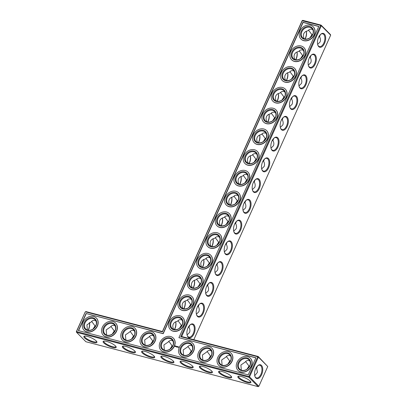 <?xml version="1.0" encoding="UTF-8"?>
<svg xmlns="http://www.w3.org/2000/svg" width="407" height="407" viewBox="0 0 407 407"><rect width="100%" height="100%" fill="white"/><g stroke="black" fill="none" stroke-linecap="round" stroke-linejoin="round"><path stroke-width="0.61" d="M162.413 331.522L302.091 20.726L320.635 25.387L180.739 336.681L257.717 356.746L248.84 376.5L249.537 376.857L258.414 357.102L257.717 356.746L258.18 356.481L258.414 357.102L267.755 366.514L258.877 386.274L258.191 386.65L248.85 377.238L76.567 332.331L76.328 331.71L85.205 311.955L85.892 311.579L162.413 331.522L162.413 331.903L302.315 20.609L302.772 20.35L302.091 20.726M174.4 329.538A7.153 3.821 104.6 0 0 175.676 321.82M183.725 308.781A7.153 3.821 104.6 0 0 185.002 301.068M193.05 288.029A7.153 3.821 104.6 0 0 194.327 280.311M202.376 267.277A7.153 3.821 104.6 0 0 203.658 259.559M211.706 246.525A7.153 3.821 104.6 0 0 212.983 238.807M221.032 225.773A7.153 3.821 104.6 0 0 222.308 218.055M230.357 205.016A7.153 3.821 104.6 0 0 231.639 197.303M239.682 184.264A7.153 3.821 104.6 0 0 240.964 176.552M249.013 163.512A7.153 3.821 104.6 0 0 250.29 155.795M258.338 142.76A7.153 3.821 104.6 0 0 259.615 135.043M267.664 122.008A7.153 3.821 104.6 0 0 268.946 114.291M276.989 101.257A7.153 3.821 104.6 0 0 278.271 93.539M286.319 80.5A7.153 3.821 104.6 0 0 287.596 72.787M295.645 59.748A7.153 3.821 104.6 0 0 296.922 52.03M304.97 38.996A7.153 3.821 104.6 0 0 306.252 31.278M174.542 329.563A6.588 3.521 104.6 0 0 175.712 321.805M183.867 308.806A6.588 3.521 104.6 0 0 185.037 301.048M193.198 288.054A6.588 3.521 104.6 0 0 194.368 280.296M202.523 267.302A6.588 3.521 104.6 0 0 203.693 259.544M211.849 246.55A6.588 3.521 104.6 0 0 213.019 238.792M221.174 225.799A6.588 3.521 104.6 0 0 222.349 218.04M230.504 205.047A6.588 3.521 104.6 0 0 231.675 197.283M239.83 184.29A6.588 3.521 104.6 0 0 241 176.531M249.155 163.538A6.588 3.521 104.6 0 0 250.325 155.779M258.481 142.786A6.588 3.521 104.6 0 0 259.656 135.027M267.811 122.034A6.588 3.521 104.6 0 0 268.981 114.275M277.136 101.282A6.588 3.521 104.6 0 0 278.307 93.524M286.462 80.525A6.588 3.521 104.6 0 0 287.632 72.767M295.792 59.773A6.588 3.521 104.6 0 0 296.962 52.015M305.118 39.021A6.588 3.521 104.6 0 0 306.288 31.263M85.892 311.579L85.429 311.838L162.413 331.903M85.205 311.955L76.552 331.593L248.84 376.5L248.85 377.238L249.537 376.857L258.877 386.274M86.065 313.487L163.049 333.552L302.95 22.258L318.808 26.394L178.907 337.688L255.891 357.753L248.204 374.852L78.383 330.586L86.065 313.487L163.207 333.709L303.108 22.421L318.762 26.501M302.772 20.35L321.098 25.127L330.433 34.539L330.672 35.16L193.803 339.703M179.446 328.261L181.344 325.218L177.996 320.685M182.194 320.167L181.232 319.78C179.757 319.434 178.5 319.943 177.462 321.301C175.397 321.652 173.982 322.614 173.234 324.186C172.573 325.742 172.721 327.457 173.672 329.334M188.772 307.509L190.674 304.467L187.322 299.934M191.519 299.415L190.557 299.028C189.082 298.682 187.825 299.186 186.788 300.549C184.722 300.895 183.313 301.862 182.56 303.434C181.898 304.991 182.046 306.705 182.997 308.582M198.097 286.757L200 283.71L196.647 279.177M200.849 278.663L199.888 278.276C198.407 277.93 197.151 278.434 196.113 279.797C194.047 280.143 192.638 281.105 191.885 282.682C191.229 284.234 191.371 285.953 192.323 287.83M207.428 266.005L209.325 262.958L205.978 258.425M210.175 257.911L209.213 257.524C207.733 257.178 206.476 257.682 205.443 259.04C203.373 259.391 201.964 260.353 201.211 261.93C200.554 263.482 200.697 265.201 201.648 267.078M216.753 245.248L218.651 242.206L215.303 237.673M219.5 237.159L218.539 236.772C217.063 236.421 215.807 236.93 214.769 238.288C212.703 238.639 211.289 239.601 210.541 241.178C209.88 242.73 210.027 244.444 210.979 246.327M226.078 224.496L227.981 221.454L224.628 216.921M228.826 216.402L227.864 216.015C226.389 215.669 225.132 216.178 224.094 217.536C222.029 217.887 220.619 218.849 219.866 220.421C219.205 221.978 219.353 223.692 220.304 225.57M235.404 203.744L237.306 200.702L233.954 196.169M238.156 195.65L237.195 195.263C235.714 194.917 234.457 195.426 233.42 196.785C231.354 197.136 229.945 198.097 229.192 199.669C228.536 201.226 228.678 202.94 229.629 204.818M244.734 182.992L246.632 179.945L243.284 175.412M247.481 174.898L246.52 174.511C245.039 174.165 243.783 174.669 242.75 176.033C240.679 176.379 239.27 177.34 238.517 178.917C237.861 180.469 238.003 182.188 238.955 184.066M254.06 162.24L255.962 159.193L252.61 154.66M256.807 154.146L255.845 153.76C254.37 153.414 253.113 153.917 252.075 155.281C250.01 155.627 248.596 156.588 247.848 158.165C247.186 159.717 247.334 161.437 248.285 163.314M263.385 141.488L265.288 138.441L261.935 133.908M266.132 133.394L265.171 133.008C263.695 132.657 262.439 133.165 261.401 134.524C259.335 134.875 257.926 135.836 257.173 137.413C256.512 138.965 256.659 140.68 257.611 142.562M272.71 120.731L274.613 117.689L271.26 113.156M275.463 112.642L274.501 112.251C273.021 111.905 271.764 112.413 270.726 113.772C268.661 114.123 267.251 115.084 266.499 116.661C265.842 118.213 265.985 119.928 266.936 121.81M282.041 99.98L283.938 96.937L280.591 92.404M284.788 91.885L283.827 91.499C282.346 91.153 281.089 91.661 280.057 93.02C277.986 93.371 276.577 94.332 275.824 95.904C275.168 97.461 275.315 99.176 276.261 101.053M291.366 79.228L293.269 76.18L289.916 71.652M294.113 71.133L293.152 70.747C291.677 70.401 290.42 70.904 289.382 72.268C287.317 72.614 285.907 73.581 285.154 75.153C284.493 76.709 284.641 78.424 285.592 80.301M300.692 58.476L302.594 55.428L299.242 50.895M303.439 50.382L302.477 49.995C301.002 49.649 299.745 50.153 298.707 51.516C296.642 51.862 295.233 52.824 294.48 54.401C293.818 55.952 293.966 57.672 294.917 59.549M310.017 37.724L311.92 34.676L308.567 30.143M312.769 29.63L311.808 29.243C310.327 28.892 309.071 29.401 308.033 30.759C305.967 31.11 304.558 32.072 303.805 33.649C303.149 35.2 303.291 36.92 304.243 38.797M89.357 322.522A7.133 3.811 -75.4 0 1 88.075 330.219M91.672 321.388L95.014 325.91L95.747 325.809M95.884 320.858C94.037 319.933 92.455 320.314 91.143 322.003L86.93 324.883L87.368 330.026M110.918 326.404L114.26 330.927L114.993 330.825M115.13 325.875C113.283 324.949 111.701 325.33 110.389 327.019L106.176 329.899L106.614 335.042M130.164 331.42L133.506 335.943L134.239 335.841M134.376 330.891C132.529 329.965 130.947 330.347 129.635 332.036L125.422 334.915L125.86 340.059M149.41 336.436L152.752 340.959L153.485 340.857M153.622 335.907C151.775 334.981 150.193 335.363 148.881 337.052L144.668 339.931L145.106 345.075M76.328 331.71L76.567 332.331L85.902 341.743L258.191 386.65M256.003 368.004A6.588 5.311 135.2 0 1 256.715 368.203M188.339 327.187A6.588 5.311 135.2 0 1 189.067 327.386M197.665 306.435A6.588 5.311 135.2 0 1 198.392 306.634M206.99 285.683A6.588 5.311 135.2 0 1 207.718 285.882M216.321 264.926A6.588 5.311 135.2 0 1 217.048 265.13M225.646 244.175A6.588 5.311 135.2 0 1 226.373 244.373M234.971 223.423A6.588 5.311 135.2 0 1 235.699 223.621M244.297 202.671A6.588 5.311 135.2 0 1 245.024 202.869M253.627 181.919A6.588 5.311 135.2 0 1 254.355 182.117M262.953 161.162A6.588 5.311 135.2 0 1 263.68 161.365M272.278 140.41A6.588 5.311 135.2 0 1 273.005 140.608M281.603 119.658A6.588 5.311 135.2 0 1 282.331 119.856M290.934 98.906A6.588 5.311 135.2 0 1 291.661 99.105M300.259 78.154A6.588 5.311 135.2 0 1 300.987 78.353M309.585 57.402A6.588 5.311 135.2 0 1 310.312 57.601M318.91 36.645A6.588 5.311 135.2 0 1 319.637 36.844M330.672 35.16L321.332 25.743L181.659 336.538L180.739 336.681M181.659 336.538L258.18 356.481L267.755 366.514M321.332 25.743L320.635 25.387L321.098 25.127L321.332 25.743M178.907 337.688L255.845 357.855M86.223 313.644L78.587 330.642M187.057 334.905L189.504 332.534C190.186 330.922 190.003 329.146 188.965 327.203L189.825 325.112M188.965 327.203L188.741 326.485M182.056 325.122L181.344 325.218M171.311 322.247A6.588 5.311 135.2 0 1 181.374 319.012A6.588 5.311 135.2 0 1 180.438 327.421A6.588 5.311 135.2 0 1 172.019 328.296A6.588 5.311 135.2 0 1 171.311 322.247M168.656 341.453C169.688 342.231 170.803 343.742 171.998 345.975L170.101 349.028M172.868 340.924L171.907 340.532C170.421 340.186 169.159 340.7 168.127 342.068L163.914 344.948L164.352 350.091M172.731 345.874L171.998 345.975M196.388 314.148L198.83 311.782C199.511 310.17 199.333 308.394 198.295 306.451L199.155 304.36M198.295 306.451L198.072 305.733M191.387 304.37L190.674 304.467M180.637 301.495A6.588 5.311 135.2 0 1 190.7 298.26A6.588 5.311 135.2 0 1 189.764 306.669A6.588 5.311 135.2 0 1 181.349 307.539A6.588 5.311 135.2 0 1 180.637 301.495M205.713 293.396L208.155 291.03C208.837 289.418 208.659 287.637 207.621 285.699L208.481 283.603M207.621 285.699L207.397 284.981M200.712 283.618L200 283.71M189.962 280.744A6.588 5.311 135.2 0 1 200.03 277.508A6.588 5.311 135.2 0 1 199.089 285.918A6.588 5.311 135.2 0 1 190.674 286.787A6.588 5.311 135.2 0 1 189.962 280.744M215.038 272.644L217.486 270.273C218.162 268.666 217.984 266.885 216.946 264.947L217.806 262.851M216.946 264.947L216.722 264.229M210.037 262.866L209.325 262.958M199.288 259.992A6.588 5.311 135.2 0 1 209.356 256.756A6.588 5.311 135.2 0 1 208.42 265.166A6.588 5.311 135.2 0 1 200 266.036A6.588 5.311 135.2 0 1 199.288 259.992M224.364 251.892L226.811 249.522C227.493 247.909 227.31 246.133 226.272 244.19L227.131 242.099M226.272 244.19L226.048 243.478M219.363 242.109L218.651 242.206M208.618 239.24A6.588 5.311 135.2 0 1 218.681 236.004A6.588 5.311 135.2 0 1 217.745 244.414A6.588 5.311 135.2 0 1 209.325 245.284A6.588 5.311 135.2 0 1 208.618 239.24M233.694 231.14L236.136 228.77C236.818 227.157 236.64 225.381 235.602 223.438L236.462 221.347M235.602 223.438L235.378 222.726M228.693 221.357L227.981 221.454M217.943 218.483A6.588 5.311 135.2 0 1 228.006 215.252A6.588 5.311 135.2 0 1 227.07 223.657A6.588 5.311 135.2 0 1 218.656 224.532A6.588 5.311 135.2 0 1 217.943 218.483M243.02 210.388L245.462 208.018C246.143 206.405 245.965 204.629 244.928 202.686L245.787 200.595M244.928 202.686L244.704 201.969M238.019 200.605L237.306 200.702M227.269 197.731A6.588 5.311 135.2 0 1 237.337 194.495A6.588 5.311 135.2 0 1 236.396 202.905A6.588 5.311 135.2 0 1 227.981 203.775A6.588 5.311 135.2 0 1 227.269 197.731M252.345 189.631L254.792 187.266C255.469 185.653 255.291 183.878 254.253 181.934L255.113 179.838M254.253 181.934L254.029 181.217M247.344 179.853L246.632 179.945M236.594 176.979A6.588 5.311 135.2 0 1 246.662 173.743A6.588 5.311 135.2 0 1 245.726 182.153A6.588 5.311 135.2 0 1 237.306 183.023A6.588 5.311 135.2 0 1 236.594 176.979M261.67 168.88L264.118 166.514C264.799 164.901 264.616 163.121 263.578 161.182L264.438 159.086M263.578 161.182L263.354 160.465M256.669 159.101L255.962 159.193M245.925 156.227A6.588 5.311 135.2 0 1 255.988 152.991A6.588 5.311 135.2 0 1 255.052 161.401A6.588 5.311 135.2 0 1 246.637 162.271A6.588 5.311 135.2 0 1 245.925 156.227M271.001 148.128L273.443 145.757C274.125 144.144 273.947 142.369 272.909 140.425L273.769 138.334M272.909 140.425L272.685 139.713M266 138.344L265.288 138.441M255.25 135.475A6.588 5.311 135.2 0 1 265.313 132.239A6.588 5.311 135.2 0 1 264.377 140.649A6.588 5.311 135.2 0 1 255.962 141.519A6.588 5.311 135.2 0 1 255.25 135.475M280.326 127.376L282.768 125.005C283.45 123.392 283.272 121.617 282.234 119.673L283.094 117.582M282.234 119.673L282.01 118.961M275.325 117.592L274.613 117.689M264.575 114.723A6.588 5.311 135.2 0 1 274.644 111.487A6.588 5.311 135.2 0 1 273.702 119.897A6.588 5.311 135.2 0 1 265.288 120.767A6.588 5.311 135.2 0 1 264.575 114.723M289.652 106.624L292.099 104.253C292.775 102.64 292.597 100.865 291.56 98.921L292.419 96.83M291.56 98.921L291.336 98.204M284.651 96.841L283.938 96.937M273.901 93.966A6.588 5.311 135.2 0 1 283.969 90.73A6.588 5.311 135.2 0 1 283.033 99.14A6.588 5.311 135.2 0 1 274.613 100.015A6.588 5.311 135.2 0 1 273.901 93.966M298.977 85.867L301.424 83.501C302.106 81.888 301.923 80.113 300.89 78.169L301.745 76.078M300.89 78.169L300.666 77.452M293.976 76.089L293.269 76.18M283.231 73.214A6.588 5.311 135.2 0 1 293.294 69.979A6.588 5.311 135.2 0 1 292.358 78.388A6.588 5.311 135.2 0 1 283.944 79.258A6.588 5.311 135.2 0 1 283.231 73.214M308.308 65.115L310.75 62.749C311.431 61.136 311.253 59.356 310.215 57.418L311.075 55.321M310.215 57.418L309.992 56.7M303.307 55.337L302.594 55.428M292.557 52.462A6.588 5.311 135.2 0 1 302.62 49.227A6.588 5.311 135.2 0 1 301.684 57.636A6.588 5.311 135.2 0 1 293.269 58.506A6.588 5.311 135.2 0 1 292.557 52.462M317.633 44.363L320.075 41.992C320.757 40.385 320.579 38.604 319.541 36.666L320.401 34.57M319.541 36.666L319.317 35.948M312.632 34.585L311.92 34.676M301.882 31.71A6.588 5.311 135.2 0 1 311.95 28.475A6.588 5.311 135.2 0 1 311.009 36.884A6.588 5.311 135.2 0 1 302.594 37.754A6.588 5.311 135.2 0 1 301.882 31.71M89.398 322.507A6.568 3.51 -75.4 0 1 88.222 330.245M95.014 325.91L93.117 328.963M85.002 322.939A6.588 5.311 135.2 0 1 95.065 319.704A6.588 5.311 135.2 0 1 94.129 328.113A6.588 5.311 135.2 0 1 85.709 328.983A6.588 5.311 135.2 0 1 85.002 322.939M114.26 330.927L112.363 333.979M104.248 327.956A6.588 5.311 135.2 0 1 114.311 324.72A6.588 5.311 135.2 0 1 113.375 333.13A6.588 5.311 135.2 0 1 104.955 333.999A6.588 5.311 135.2 0 1 104.248 327.956M133.506 335.943L131.609 338.995M123.489 332.972A6.588 5.311 135.2 0 1 133.557 329.736A6.588 5.311 135.2 0 1 132.621 338.146A6.588 5.311 135.2 0 1 124.201 339.016A6.588 5.311 135.2 0 1 123.489 332.972M152.752 340.959L150.855 344.012M142.735 337.988A6.588 5.311 135.2 0 1 152.803 334.752A6.588 5.311 135.2 0 1 151.867 343.162A6.588 5.311 135.2 0 1 143.447 344.032A6.588 5.311 135.2 0 1 142.735 337.988M84.544 337.902A7.153 1.821 24.2 0 1 84.3 336.157A7.153 1.821 24.2 0 1 91.143 337.764A7.153 1.821 24.2 0 1 96.886 341.814A7.153 1.821 24.2 0 1 92.409 342.15A7.153 1.821 24.2 0 1 84.544 337.902M103.79 342.918A7.153 1.821 24.2 0 1 103.546 341.173A7.153 1.821 24.2 0 1 110.389 342.78A7.153 1.821 24.2 0 1 116.132 346.83A7.153 1.821 24.2 0 1 111.655 347.166A7.153 1.821 24.2 0 1 103.79 342.918M123.036 347.934A7.153 1.821 24.2 0 1 122.792 346.189A7.153 1.821 24.2 0 1 129.635 347.797A7.153 1.821 24.2 0 1 135.378 351.846A7.153 1.821 24.2 0 1 130.901 352.182A7.153 1.821 24.2 0 1 123.036 347.934M142.282 352.95A7.153 1.821 24.2 0 1 142.038 351.205A7.153 1.821 24.2 0 1 148.881 352.813A7.153 1.821 24.2 0 1 154.624 356.863A7.153 1.821 24.2 0 1 150.147 357.198A7.153 1.821 24.2 0 1 142.282 352.95M170.36 362.495A7.153 1.821 -155.8 0 0 173.87 361.879A7.153 1.821 -155.8 0 0 168.127 357.829A7.153 1.821 -155.8 0 0 161.279 356.222A7.153 1.821 -155.8 0 0 162.948 359.122A7.153 1.821 -155.8 0 0 170.36 362.495M192.475 366.03A7.153 1.821 -155.8 0 0 186.325 362.398A7.153 1.821 -155.8 0 0 180.525 361.238A7.153 1.821 -155.8 0 0 185.877 366.168A7.153 1.821 -155.8 0 0 193.116 366.895A7.153 1.821 -155.8 0 0 192.475 366.03M211.721 371.047A7.153 1.821 -155.8 0 0 205.571 367.414A7.153 1.821 -155.8 0 0 199.771 366.254A7.153 1.821 -155.8 0 0 205.123 371.184A7.153 1.821 -155.8 0 0 212.357 371.912A7.153 1.821 -155.8 0 0 211.721 371.047M230.967 376.063A7.153 1.821 -155.8 0 0 224.817 372.43A7.153 1.821 -155.8 0 0 219.017 371.27A7.153 1.821 -155.8 0 0 224.369 376.2A7.153 1.821 -155.8 0 0 231.603 376.928A7.153 1.821 -155.8 0 0 230.967 376.063M250.213 381.079A7.153 1.821 -155.8 0 0 244.063 377.447A7.153 1.821 -155.8 0 0 238.263 376.287A7.153 1.821 -155.8 0 0 243.615 381.217A7.153 1.821 -155.8 0 0 250.849 381.944A7.153 1.821 -155.8 0 0 250.213 381.079M255.672 368.691A7.133 3.811 -75.4 0 1 257.707 365.73A7.133 3.811 -75.4 0 1 262.571 367.674A7.133 3.811 -75.4 0 1 260.114 377.106A7.133 3.811 -75.4 0 1 254.919 376.429A7.133 3.811 -75.4 0 1 255.672 368.691M249.786 200.046A7.153 3.821 104.6 0 0 246.011 200.381A7.153 3.821 104.6 0 0 243.213 211.106A7.153 3.821 104.6 0 0 249.349 210.49A7.153 3.821 104.6 0 0 249.786 200.046M240.461 220.798A7.153 3.821 104.6 0 0 236.686 221.133A7.153 3.821 104.6 0 0 233.888 231.858A7.153 3.821 104.6 0 0 240.018 231.242A7.153 3.821 104.6 0 0 240.461 220.798M231.13 241.549A7.153 3.821 104.6 0 0 227.355 241.885A7.153 3.821 104.6 0 0 224.562 252.61A7.153 3.821 104.6 0 0 230.693 251.994A7.153 3.821 104.6 0 0 231.13 241.549M221.805 262.301A7.153 3.821 104.6 0 0 218.03 262.637A7.153 3.821 104.6 0 0 215.237 273.367A7.153 3.821 104.6 0 0 221.367 272.751A7.153 3.821 104.6 0 0 221.805 262.301M212.479 283.053A7.153 3.821 104.6 0 0 208.705 283.389A7.153 3.821 104.6 0 0 205.906 294.119A7.153 3.821 104.6 0 0 212.042 293.503A7.153 3.821 104.6 0 0 212.479 283.053M203.154 303.805A7.153 3.821 104.6 0 0 199.379 304.146A7.153 3.821 104.6 0 0 196.581 314.87A7.153 3.821 104.6 0 0 202.711 314.255A7.153 3.821 104.6 0 0 203.154 303.805M193.824 324.562A7.153 3.821 104.6 0 0 190.049 324.898A7.153 3.821 104.6 0 0 187.256 335.622A7.153 3.821 104.6 0 0 193.386 335.007A7.153 3.821 104.6 0 0 193.824 324.562M324.399 34.02A7.153 3.821 104.6 0 0 320.624 34.356A7.153 3.821 104.6 0 0 317.826 45.085A7.153 3.821 104.6 0 0 323.962 44.47A7.153 3.821 104.6 0 0 324.399 34.02M315.074 54.772A7.153 3.821 104.6 0 0 311.299 55.108A7.153 3.821 104.6 0 0 308.501 65.837A7.153 3.821 104.6 0 0 314.636 65.222A7.153 3.821 104.6 0 0 315.074 54.772M305.749 75.524A7.153 3.821 104.6 0 0 301.969 75.865A7.153 3.821 104.6 0 0 299.176 86.589A7.153 3.821 104.6 0 0 305.306 85.974A7.153 3.821 104.6 0 0 305.749 75.524M296.418 96.281A7.153 3.821 104.6 0 0 292.643 96.617A7.153 3.821 104.6 0 0 289.85 107.341A7.153 3.821 104.6 0 0 295.981 106.726A7.153 3.821 104.6 0 0 296.418 96.281M287.093 117.033A7.153 3.821 104.6 0 0 283.318 117.369A7.153 3.821 104.6 0 0 280.52 128.093A7.153 3.821 104.6 0 0 286.655 127.477A7.153 3.821 104.6 0 0 287.093 117.033M277.767 137.785A7.153 3.821 104.6 0 0 273.992 138.121A7.153 3.821 104.6 0 0 271.194 148.845A7.153 3.821 104.6 0 0 277.33 148.229A7.153 3.821 104.6 0 0 277.767 137.785M268.442 158.537A7.153 3.821 104.6 0 0 264.662 158.872A7.153 3.821 104.6 0 0 261.869 169.602A7.153 3.821 104.6 0 0 267.999 168.986A7.153 3.821 104.6 0 0 268.442 158.537M259.111 179.289A7.153 3.821 104.6 0 0 255.337 179.624A7.153 3.821 104.6 0 0 252.543 190.354A7.153 3.821 104.6 0 0 258.674 189.738A7.153 3.821 104.6 0 0 259.111 179.289M245.635 361.518L248.982 366.035L247.08 369.093M248.982 366.035L249.715 365.939M256.405 367.318L257.478 372.288L254.726 375.702M226.389 356.501L229.736 361.024L227.834 364.077M229.736 361.024L230.469 360.923M207.148 351.485L210.49 356.008L208.588 359.06M210.49 356.008L211.223 355.906M187.902 346.469L191.244 350.992L189.347 354.044M191.244 350.992L191.977 350.89M250.341 358.216A8.659 6.98 135.2 0 1 250.422 358.292A8.659 6.98 135.2 0 1 250.427 367.877A8.659 6.98 135.2 0 1 240.842 372.029A8.659 6.98 135.2 0 1 238.131 370.492A8.659 6.98 135.2 0 1 238.049 370.411M231.1 353.2A8.659 6.98 135.2 0 1 231.176 353.276A8.659 6.98 135.2 0 1 231.181 362.861A8.659 6.98 135.2 0 1 221.596 367.012A8.659 6.98 135.2 0 1 218.885 365.476A8.659 6.98 135.2 0 1 218.803 365.394M211.854 348.183A8.659 6.98 135.2 0 1 211.93 348.26A8.659 6.98 135.2 0 1 211.935 357.845A8.659 6.98 135.2 0 1 202.35 361.996A8.659 6.98 135.2 0 1 199.639 360.46A8.659 6.98 135.2 0 1 199.557 360.378M192.608 343.167A8.659 6.98 135.2 0 1 192.684 343.243A8.659 6.98 135.2 0 1 192.689 352.828A8.659 6.98 135.2 0 1 183.104 356.98A8.659 6.98 135.2 0 1 180.393 355.443A8.659 6.98 135.2 0 1 180.311 355.362M178.78 347.11L178.663 347.364L178.78 347.11M178.378 346.779L177.94 347.176L178.378 346.779M177.996 346.683L177.793 347.135L177.996 346.683M177.111 347.115L176.847 347.283L177.111 347.115M177.874 346.652L177.437 347.044L177.874 346.652M177.208 346.789L177.131 346.484L176.959 346.922L177.421 346.662L177.294 347.008L177.498 346.55L177.238 346.82M176.389 346.316L176.343 346.759L176.704 346.372L176.389 346.316M176.007 346.235L175.936 346.652L176.302 346.301L176.043 346.271M175.407 345.828L175.061 346.601L175.661 346.489L175.554 345.838L174.99 346.337M173.362 338.151A8.659 6.98 135.2 0 1 173.438 338.227A8.659 6.98 135.2 0 1 173.443 347.812A8.659 6.98 135.2 0 1 163.858 351.963A8.659 6.98 135.2 0 1 161.147 350.427A8.659 6.98 135.2 0 1 161.07 350.346M182.687 317.399A8.659 6.98 135.2 0 1 182.768 317.475A8.659 6.98 135.2 0 1 182.768 327.06A8.659 6.98 135.2 0 1 173.189 331.212A8.659 6.98 135.2 0 1 170.472 329.675A8.659 6.98 135.2 0 1 170.396 329.594M192.012 296.647A8.659 6.98 135.2 0 1 192.094 296.723A8.659 6.98 135.2 0 1 192.094 306.308A8.659 6.98 135.2 0 1 182.514 310.46A8.659 6.98 135.2 0 1 179.797 308.918A8.659 6.98 135.2 0 1 179.721 308.842M201.343 275.89A8.659 6.98 135.2 0 1 201.419 275.971A8.659 6.98 135.2 0 1 201.424 285.556A8.659 6.98 135.2 0 1 191.839 289.708A8.659 6.98 135.2 0 1 189.128 288.166A8.659 6.98 135.2 0 1 189.046 288.09M210.668 255.138A8.659 6.98 135.2 0 1 210.745 255.22A8.659 6.98 135.2 0 1 210.75 264.804A8.659 6.98 135.2 0 1 201.165 268.956A8.659 6.98 135.2 0 1 198.453 267.414A8.659 6.98 135.2 0 1 198.377 267.333M219.994 234.386A8.659 6.98 135.2 0 1 220.075 234.468A8.659 6.98 135.2 0 1 220.075 244.047A8.659 6.98 135.2 0 1 210.495 248.199A8.659 6.98 135.2 0 1 207.779 246.662A8.659 6.98 135.2 0 1 207.702 246.581M229.319 213.634A8.659 6.98 135.2 0 1 229.4 213.711A8.659 6.98 135.2 0 1 229.406 223.295A8.659 6.98 135.2 0 1 219.821 227.447A8.659 6.98 135.2 0 1 217.104 225.91A8.659 6.98 135.2 0 1 217.028 225.829M238.65 192.882A8.659 6.98 135.2 0 1 238.726 192.959A8.659 6.98 135.2 0 1 238.731 202.544A8.659 6.98 135.2 0 1 229.146 206.695A8.659 6.98 135.2 0 1 226.434 205.159A8.659 6.98 135.2 0 1 226.353 205.077M247.975 172.13A8.659 6.98 135.2 0 1 248.051 172.207A8.659 6.98 135.2 0 1 248.056 181.792A8.659 6.98 135.2 0 1 238.477 185.943A8.659 6.98 135.2 0 1 235.76 184.402A8.659 6.98 135.2 0 1 235.684 184.325M257.3 151.373A8.659 6.98 135.2 0 1 257.382 151.455A8.659 6.98 135.2 0 1 257.382 161.04A8.659 6.98 135.2 0 1 247.802 165.191A8.659 6.98 135.2 0 1 245.085 163.65A8.659 6.98 135.2 0 1 245.009 163.568M266.626 130.622A8.659 6.98 135.2 0 1 266.707 130.703A8.659 6.98 135.2 0 1 266.712 140.283A8.659 6.98 135.2 0 1 257.127 144.434A8.659 6.98 135.2 0 1 254.411 142.898A8.659 6.98 135.2 0 1 254.334 142.816M275.956 109.87A8.659 6.98 135.2 0 1 276.032 109.946A8.659 6.98 135.2 0 1 276.038 119.531A8.659 6.98 135.2 0 1 266.453 123.682A8.659 6.98 135.2 0 1 263.741 122.146A8.659 6.98 135.2 0 1 263.66 122.064M285.282 89.118A8.659 6.98 135.2 0 1 285.358 89.194A8.659 6.98 135.2 0 1 285.363 98.779A8.659 6.98 135.2 0 1 275.783 102.93A8.659 6.98 135.2 0 1 273.066 101.394A8.659 6.98 135.2 0 1 272.99 101.312M294.607 68.366A8.659 6.98 135.2 0 1 294.688 68.442A8.659 6.98 135.2 0 1 294.688 78.027A8.659 6.98 135.2 0 1 285.109 82.178A8.659 6.98 135.2 0 1 282.392 80.637A8.659 6.98 135.2 0 1 282.316 80.561M303.932 47.609A8.659 6.98 135.2 0 1 304.014 47.69A8.659 6.98 135.2 0 1 304.019 57.275A8.659 6.98 135.2 0 1 294.434 61.426A8.659 6.98 135.2 0 1 291.717 59.885A8.659 6.98 135.2 0 1 291.641 59.809M313.263 26.857A8.659 6.98 135.2 0 1 313.339 26.938A8.659 6.98 135.2 0 1 313.344 36.523A8.659 6.98 135.2 0 1 303.759 40.675A8.659 6.98 135.2 0 1 301.048 39.133A8.659 6.98 135.2 0 1 300.966 39.052M154.116 333.135A8.659 6.98 135.2 0 1 154.192 333.211A8.659 6.98 135.2 0 1 154.197 342.796A8.659 6.98 135.2 0 1 144.617 346.947A8.659 6.98 135.2 0 1 141.901 345.411A8.659 6.98 135.2 0 1 141.824 345.329M134.87 328.118A8.659 6.98 135.2 0 1 134.946 328.195A8.659 6.98 135.2 0 1 134.951 337.779A8.659 6.98 135.2 0 1 125.371 341.931A8.659 6.98 135.2 0 1 122.655 340.394A8.659 6.98 135.2 0 1 122.578 340.313M115.624 323.102A8.659 6.98 135.2 0 1 115.705 323.178A8.659 6.98 135.2 0 1 115.705 332.763A8.659 6.98 135.2 0 1 106.125 336.915A8.659 6.98 135.2 0 1 103.409 335.378A8.659 6.98 135.2 0 1 103.332 335.297M96.378 318.086A8.659 6.98 135.2 0 1 96.459 318.162A8.659 6.98 135.2 0 1 96.459 327.747A8.659 6.98 135.2 0 1 86.879 331.898A8.659 6.98 135.2 0 1 84.163 330.362A8.659 6.98 135.2 0 1 84.086 330.281M187.174 335.363A6.588 3.521 104.6 0 0 188.868 337.123A6.588 3.521 104.6 0 0 193.64 332.6A6.588 3.521 104.6 0 0 193.142 324.939A6.588 3.521 104.6 0 0 192.19 324.374A6.588 3.521 104.6 0 0 189.855 325.081M196.5 314.611A6.588 3.521 104.6 0 0 198.194 316.371A6.588 3.521 104.6 0 0 202.971 311.848A6.588 3.521 104.6 0 0 202.467 304.187A6.588 3.521 104.6 0 0 201.516 303.622A6.588 3.521 104.6 0 0 199.181 304.329M170.609 321.891A7.153 5.764 135.2 0 1 181.843 318.717A7.153 5.764 135.2 0 1 176.933 329.645A7.153 5.764 135.2 0 1 170.609 321.891M161.981 343.004A6.588 5.311 135.2 0 1 172.049 339.769A6.588 5.311 135.2 0 1 171.113 348.178A6.588 5.311 135.2 0 1 162.693 349.048A6.588 5.311 135.2 0 1 161.981 343.004M183.593 355.108L183.16 349.964L187.368 347.085C188.685 345.395 190.267 345.014 192.114 345.94M205.825 293.859A6.588 3.521 104.6 0 0 207.519 295.619A6.588 3.521 104.6 0 0 212.296 291.091A6.588 3.521 104.6 0 0 211.793 283.435A6.588 3.521 104.6 0 0 210.841 282.87A6.588 3.521 104.6 0 0 208.506 283.577M179.94 301.139A7.153 5.764 135.2 0 1 191.168 297.965A7.153 5.764 135.2 0 1 186.258 308.888A7.153 5.764 135.2 0 1 179.94 301.139M215.155 273.107A6.588 3.521 104.6 0 0 216.85 274.867A6.588 3.521 104.6 0 0 221.622 270.34A6.588 3.521 104.6 0 0 221.118 262.678A6.588 3.521 104.6 0 0 220.172 262.113A6.588 3.521 104.6 0 0 217.831 262.825M189.265 280.387A7.153 5.764 135.2 0 1 200.498 277.208A7.153 5.764 135.2 0 1 195.584 288.136A7.153 5.764 135.2 0 1 189.265 280.387M224.481 252.355A6.588 3.521 104.6 0 0 226.175 254.11A6.588 3.521 104.6 0 0 230.947 249.588A6.588 3.521 104.6 0 0 230.448 241.926A6.588 3.521 104.6 0 0 229.497 241.361A6.588 3.521 104.6 0 0 227.162 242.073M198.591 259.635A7.153 5.764 135.2 0 1 209.824 256.456A7.153 5.764 135.2 0 1 204.914 267.384A7.153 5.764 135.2 0 1 198.591 259.635M233.806 231.598A6.588 3.521 104.6 0 0 235.5 233.359A6.588 3.521 104.6 0 0 240.278 228.836A6.588 3.521 104.6 0 0 239.774 221.174A6.588 3.521 104.6 0 0 238.823 220.609A6.588 3.521 104.6 0 0 236.487 221.316M207.921 238.878A7.153 5.764 135.2 0 1 219.149 235.704A7.153 5.764 135.2 0 1 214.24 246.632A7.153 5.764 135.2 0 1 207.921 238.878M243.132 210.846A6.588 3.521 104.6 0 0 244.826 212.607A6.588 3.521 104.6 0 0 249.603 208.084A6.588 3.521 104.6 0 0 249.099 200.422A6.588 3.521 104.6 0 0 248.153 199.857A6.588 3.521 104.6 0 0 245.813 200.565M217.246 218.127A7.153 5.764 135.2 0 1 228.475 214.952A7.153 5.764 135.2 0 1 223.565 225.88A7.153 5.764 135.2 0 1 217.246 218.127M252.462 190.094A6.588 3.521 104.6 0 0 254.156 191.855A6.588 3.521 104.6 0 0 258.928 187.327A6.588 3.521 104.6 0 0 258.425 179.67A6.588 3.521 104.6 0 0 257.478 179.105A6.588 3.521 104.6 0 0 255.138 179.813M226.572 197.375A7.153 5.764 135.2 0 1 237.805 194.2A7.153 5.764 135.2 0 1 232.89 205.128A7.153 5.764 135.2 0 1 226.572 197.375M261.787 169.343A6.588 3.521 104.6 0 0 263.482 171.103A6.588 3.521 104.6 0 0 268.254 166.575A6.588 3.521 104.6 0 0 267.755 158.913A6.588 3.521 104.6 0 0 266.804 158.348A6.588 3.521 104.6 0 0 264.469 159.061M235.897 176.623A7.153 5.764 135.2 0 1 247.13 173.443A7.153 5.764 135.2 0 1 242.221 184.371A7.153 5.764 135.2 0 1 235.897 176.623M271.113 148.591A6.588 3.521 104.6 0 0 272.807 150.351A6.588 3.521 104.6 0 0 277.584 145.823A6.588 3.521 104.6 0 0 277.081 138.161A6.588 3.521 104.6 0 0 276.129 137.597A6.588 3.521 104.6 0 0 273.794 138.309M245.228 155.871A7.153 5.764 135.2 0 1 256.456 152.691A7.153 5.764 135.2 0 1 251.546 163.619A7.153 5.764 135.2 0 1 245.228 155.871M280.443 127.834A6.588 3.521 104.6 0 0 282.132 129.594A6.588 3.521 104.6 0 0 286.91 125.071A6.588 3.521 104.6 0 0 286.406 117.409A6.588 3.521 104.6 0 0 285.46 116.845A6.588 3.521 104.6 0 0 283.119 117.557M254.553 135.114A7.153 5.764 135.2 0 1 265.781 131.939A7.153 5.764 135.2 0 1 260.872 142.867A7.153 5.764 135.2 0 1 254.553 135.114M289.769 107.082A6.588 3.521 104.6 0 0 291.463 108.842A6.588 3.521 104.6 0 0 296.235 104.319A6.588 3.521 104.6 0 0 295.731 96.657A6.588 3.521 104.6 0 0 294.785 96.093A6.588 3.521 104.6 0 0 292.45 96.8M263.878 114.362A7.153 5.764 135.2 0 1 275.112 111.187A7.153 5.764 135.2 0 1 270.197 122.115A7.153 5.764 135.2 0 1 263.878 114.362M299.094 86.33A6.588 3.521 104.6 0 0 300.788 88.09A6.588 3.521 104.6 0 0 305.56 83.562A6.588 3.521 104.6 0 0 305.062 75.906A6.588 3.521 104.6 0 0 304.11 75.341A6.588 3.521 104.6 0 0 301.775 76.048M273.204 93.61A7.153 5.764 135.2 0 1 284.437 90.435A7.153 5.764 135.2 0 1 279.528 101.363A7.153 5.764 135.2 0 1 273.204 93.61M308.42 65.578A6.588 3.521 104.6 0 0 310.114 67.338A6.588 3.521 104.6 0 0 314.891 62.81A6.588 3.521 104.6 0 0 314.387 55.149A6.588 3.521 104.6 0 0 313.436 54.589A6.588 3.521 104.6 0 0 311.101 55.296M282.534 72.858A7.153 5.764 135.2 0 1 293.762 69.683A7.153 5.764 135.2 0 1 288.853 80.606A7.153 5.764 135.2 0 1 282.534 72.858M317.75 44.826A6.588 3.521 104.6 0 0 319.439 46.586A6.588 3.521 104.6 0 0 324.216 42.058A6.588 3.521 104.6 0 0 323.713 34.397A6.588 3.521 104.6 0 0 322.766 33.832A6.588 3.521 104.6 0 0 320.426 34.544M291.86 52.106A7.153 5.764 135.2 0 1 303.088 48.926A7.153 5.764 135.2 0 1 298.178 59.854A7.153 5.764 135.2 0 1 291.86 52.106M301.185 31.354A7.153 5.764 135.2 0 1 312.418 28.175A7.153 5.764 135.2 0 1 307.504 39.103A7.153 5.764 135.2 0 1 301.185 31.354M96.668 341.437A6.588 1.679 24.2 0 1 96.627 341.626A6.588 1.679 24.2 0 1 91.692 341.173A6.588 1.679 24.2 0 1 85.231 337.525A6.588 1.679 24.2 0 1 84.61 336.228A6.588 1.679 24.2 0 1 84.727 336.07M84.305 322.578A7.153 5.764 135.2 0 1 95.533 319.403A7.153 5.764 135.2 0 1 90.624 330.331A7.153 5.764 135.2 0 1 84.305 322.578M115.914 346.454A6.588 1.679 24.2 0 1 115.873 346.642A6.588 1.679 24.2 0 1 110.938 346.189A6.588 1.679 24.2 0 1 104.477 342.541A6.588 1.679 24.2 0 1 103.856 341.244A6.588 1.679 24.2 0 1 103.968 341.086M103.546 327.594A7.153 5.764 135.2 0 1 114.779 324.42A7.153 5.764 135.2 0 1 109.87 335.348A7.153 5.764 135.2 0 1 103.546 327.594M135.16 351.47A6.588 1.679 24.2 0 1 135.119 351.658A6.588 1.679 24.2 0 1 130.184 351.205A6.588 1.679 24.2 0 1 123.723 347.558A6.588 1.679 24.2 0 1 123.102 346.26A6.588 1.679 24.2 0 1 123.214 346.103M122.792 332.611A7.153 5.764 135.2 0 1 134.025 329.436A7.153 5.764 135.2 0 1 129.116 340.364A7.153 5.764 135.2 0 1 122.792 332.611M154.406 356.486A6.588 1.679 24.2 0 1 154.365 356.674A6.588 1.679 24.2 0 1 149.43 356.222A6.588 1.679 24.2 0 1 142.969 352.574A6.588 1.679 24.2 0 1 142.348 351.277A6.588 1.679 24.2 0 1 142.46 351.119M142.038 337.627A7.153 5.764 135.2 0 1 153.271 334.452A7.153 5.764 135.2 0 1 148.362 345.38A7.153 5.764 135.2 0 1 142.038 337.627M161.706 356.135A6.588 1.679 -155.8 0 0 161.594 356.293A6.588 1.679 -155.8 0 0 164.153 359.066A6.588 1.679 -155.8 0 0 170.35 361.762A6.588 1.679 -155.8 0 0 173.611 361.691A6.588 1.679 -155.8 0 0 173.652 361.502M180.952 361.151A6.588 1.679 -155.8 0 0 180.84 361.309A6.588 1.679 -155.8 0 0 186.157 365.542A6.588 1.679 -155.8 0 0 192.857 366.707A6.588 1.679 -155.8 0 0 192.898 366.519M200.198 366.168A6.588 1.679 -155.8 0 0 200.081 366.325A6.588 1.679 -155.8 0 0 205.403 370.558A6.588 1.679 -155.8 0 0 212.103 371.723A6.588 1.679 -155.8 0 0 212.144 371.535M219.444 371.184A6.588 1.679 -155.8 0 0 219.327 371.342A6.588 1.679 -155.8 0 0 224.649 375.575A6.588 1.679 -155.8 0 0 231.349 376.74A6.588 1.679 -155.8 0 0 231.385 376.551M238.69 376.2A6.588 1.679 -155.8 0 0 238.573 376.358A6.588 1.679 -155.8 0 0 243.895 380.591A6.588 1.679 -155.8 0 0 250.595 381.756A6.588 1.679 -155.8 0 0 250.631 381.568M257.514 365.918A6.568 3.51 -75.4 0 1 259.839 365.211A6.568 3.51 -75.4 0 1 261.579 372.451A6.568 3.51 -75.4 0 1 256.527 377.925A6.568 3.51 -75.4 0 1 254.838 376.17M241.331 370.156L240.893 365.013L245.106 362.133C246.423 360.444 248.005 360.063 249.847 360.989M257.473 365.954L256.624 368.03M222.085 365.14L221.652 359.997L225.86 357.117C227.177 355.428 228.759 355.046 230.606 355.972M202.839 360.124L202.406 354.98L206.614 352.101C207.931 350.412 209.513 350.03 211.36 350.956M240.685 371.871A8.659 6.98 -44.8 0 0 250.269 367.719A8.659 6.98 -44.8 0 0 250.264 358.135A8.659 6.98 -44.8 0 0 239.204 359.279A8.659 6.98 -44.8 0 0 237.973 370.334A8.659 6.98 -44.8 0 0 240.685 371.871M221.439 366.855A8.659 6.98 -44.8 0 0 231.023 362.703A8.659 6.98 -44.8 0 0 231.018 353.118A8.659 6.98 -44.8 0 0 219.958 354.263A8.659 6.98 -44.8 0 0 218.727 365.318A8.659 6.98 -44.8 0 0 221.439 366.855M202.193 361.838A8.659 6.98 -44.8 0 0 211.777 357.687A8.659 6.98 -44.8 0 0 211.772 348.102A8.659 6.98 -44.8 0 0 200.712 349.247A8.659 6.98 -44.8 0 0 199.481 360.302A8.659 6.98 -44.8 0 0 202.193 361.838M182.952 356.822A8.659 6.98 -44.8 0 0 192.531 352.671A8.659 6.98 -44.8 0 0 192.526 343.086A8.659 6.98 -44.8 0 0 181.466 344.23A8.659 6.98 -44.8 0 0 180.235 355.286A8.659 6.98 -44.8 0 0 182.952 356.822M178.515 347.069L178.607 347.324M178.388 346.815L178.108 346.739M177.89 346.683L177.61 346.606M177.182 346.515L177.193 346.856M176.862 346.866L176.582 346.795M175.01 346.357L175.102 346.627M163.706 351.806A8.659 6.98 -44.8 0 0 173.285 347.654A8.659 6.98 -44.8 0 0 173.28 338.069A8.659 6.98 -44.8 0 0 162.22 339.214A8.659 6.98 -44.8 0 0 160.989 350.269A8.659 6.98 -44.8 0 0 163.706 351.806M173.031 331.054A8.659 6.98 -44.8 0 0 182.611 326.902A8.659 6.98 -44.8 0 0 182.611 317.318A8.659 6.98 -44.8 0 0 171.545 318.462A8.659 6.98 -44.8 0 0 170.314 329.517A8.659 6.98 -44.8 0 0 173.031 331.054M182.356 310.302A8.659 6.98 -44.8 0 0 191.941 306.15A8.659 6.98 -44.8 0 0 191.936 296.566A8.659 6.98 -44.8 0 0 180.876 297.71A8.659 6.98 -44.8 0 0 179.645 308.76A8.659 6.98 -44.8 0 0 182.356 310.302M191.682 289.55A8.659 6.98 -44.8 0 0 201.267 285.399A8.659 6.98 -44.8 0 0 201.262 275.814A8.659 6.98 -44.8 0 0 190.201 276.958A8.659 6.98 -44.8 0 0 188.97 288.008A8.659 6.98 -44.8 0 0 191.682 289.55M201.012 268.793A8.659 6.98 -44.8 0 0 210.592 264.642A8.659 6.98 -44.8 0 0 210.587 255.062A8.659 6.98 -44.8 0 0 199.527 256.207A8.659 6.98 -44.8 0 0 198.295 267.257A8.659 6.98 -44.8 0 0 201.012 268.793M210.338 248.041A8.659 6.98 -44.8 0 0 219.917 243.89A8.659 6.98 -44.8 0 0 219.917 234.305A8.659 6.98 -44.8 0 0 208.852 235.45A8.659 6.98 -44.8 0 0 207.621 246.505A8.659 6.98 -44.8 0 0 210.338 248.041M219.663 227.289A8.659 6.98 -44.8 0 0 229.248 223.138A8.659 6.98 -44.8 0 0 229.243 213.553A8.659 6.98 -44.8 0 0 218.183 214.698A8.659 6.98 -44.8 0 0 216.951 225.753A8.659 6.98 -44.8 0 0 219.663 227.289M228.988 206.537A8.659 6.98 -44.8 0 0 238.573 202.386A8.659 6.98 -44.8 0 0 238.568 192.801A8.659 6.98 -44.8 0 0 227.508 193.946A8.659 6.98 -44.8 0 0 226.277 204.996A8.659 6.98 -44.8 0 0 228.988 206.537M238.319 185.785A8.659 6.98 -44.8 0 0 247.899 181.634A8.659 6.98 -44.8 0 0 247.899 172.049A8.659 6.98 -44.8 0 0 236.833 173.194A8.659 6.98 -44.8 0 0 235.602 184.244A8.659 6.98 -44.8 0 0 238.319 185.785M247.644 165.033A8.659 6.98 -44.8 0 0 257.224 160.882A8.659 6.98 -44.8 0 0 257.224 151.297A8.659 6.98 -44.8 0 0 246.159 152.442A8.659 6.98 -44.8 0 0 244.928 163.492A8.659 6.98 -44.8 0 0 247.644 165.033M256.97 144.276A8.659 6.98 -44.8 0 0 266.554 140.125A8.659 6.98 -44.8 0 0 266.549 130.54A8.659 6.98 -44.8 0 0 255.489 131.685A8.659 6.98 -44.8 0 0 254.258 142.74A8.659 6.98 -44.8 0 0 256.97 144.276M266.295 123.525A8.659 6.98 -44.8 0 0 275.88 119.373A8.659 6.98 -44.8 0 0 275.875 109.788A8.659 6.98 -44.8 0 0 264.815 110.933A8.659 6.98 -44.8 0 0 263.583 121.988A8.659 6.98 -44.8 0 0 266.295 123.525M275.625 102.773A8.659 6.98 -44.8 0 0 285.205 98.621A8.659 6.98 -44.8 0 0 285.205 89.036A8.659 6.98 -44.8 0 0 274.14 90.181A8.659 6.98 -44.8 0 0 272.909 101.236A8.659 6.98 -44.8 0 0 275.625 102.773M284.951 82.021A8.659 6.98 -44.8 0 0 294.531 77.869A8.659 6.98 -44.8 0 0 294.531 68.284A8.659 6.98 -44.8 0 0 283.47 69.429A8.659 6.98 -44.8 0 0 282.234 80.479A8.659 6.98 -44.8 0 0 284.951 82.021M294.276 61.269A8.659 6.98 -44.8 0 0 303.861 57.117A8.659 6.98 -44.8 0 0 303.856 47.533A8.659 6.98 -44.8 0 0 292.796 48.677A8.659 6.98 -44.8 0 0 291.565 59.727A8.659 6.98 -44.8 0 0 294.276 61.269M303.602 40.512A8.659 6.98 -44.8 0 0 313.187 36.36A8.659 6.98 -44.8 0 0 313.181 26.781A8.659 6.98 -44.8 0 0 302.121 27.925A8.659 6.98 -44.8 0 0 300.89 38.975A8.659 6.98 -44.8 0 0 303.602 40.512M144.46 346.789A8.659 6.98 -44.8 0 0 154.039 342.638A8.659 6.98 -44.8 0 0 154.039 333.053A8.659 6.98 -44.8 0 0 142.974 334.198A8.659 6.98 -44.8 0 0 141.743 345.253A8.659 6.98 -44.8 0 0 144.46 346.789M125.214 341.773A8.659 6.98 -44.8 0 0 134.793 337.622A8.659 6.98 -44.8 0 0 134.793 328.037A8.659 6.98 -44.8 0 0 123.728 329.182A8.659 6.98 -44.8 0 0 122.497 340.237A8.659 6.98 -44.8 0 0 125.214 341.773M105.968 336.757A8.659 6.98 -44.8 0 0 115.547 332.605A8.659 6.98 -44.8 0 0 115.547 323.021A8.659 6.98 -44.8 0 0 104.482 324.165A8.659 6.98 -44.8 0 0 103.251 335.22A8.659 6.98 -44.8 0 0 105.968 336.757M86.722 331.741A8.659 6.98 -44.8 0 0 96.301 327.589A8.659 6.98 -44.8 0 0 96.301 318.004A8.659 6.98 -44.8 0 0 85.236 319.149A8.659 6.98 -44.8 0 0 84.005 330.204A8.659 6.98 -44.8 0 0 86.722 331.741M161.284 342.643A7.153 5.764 135.2 0 1 172.517 339.469A7.153 5.764 135.2 0 1 167.608 350.396A7.153 5.764 135.2 0 1 161.284 342.643M181.227 348.021A6.588 5.311 135.2 0 1 191.295 344.785A6.588 5.311 135.2 0 1 190.354 353.195A6.588 5.311 135.2 0 1 181.939 354.065A6.588 5.311 135.2 0 1 181.227 348.021M238.965 363.069A6.588 5.311 135.2 0 1 249.033 359.834A6.588 5.311 135.2 0 1 248.092 368.243A6.588 5.311 135.2 0 1 239.677 369.113A6.588 5.311 135.2 0 1 238.965 363.069M219.719 358.053A6.588 5.311 135.2 0 1 229.787 354.818A6.588 5.311 135.2 0 1 228.846 363.227A6.588 5.311 135.2 0 1 220.431 364.097A6.588 5.311 135.2 0 1 219.719 358.053M200.473 353.037A6.588 5.311 135.2 0 1 210.541 349.801A6.588 5.311 135.2 0 1 209.6 358.211A6.588 5.311 135.2 0 1 201.185 359.081A6.588 5.311 135.2 0 1 200.473 353.037M238.268 362.708A7.153 5.764 135.2 0 1 249.501 359.534A7.153 5.764 135.2 0 1 244.587 370.462A7.153 5.764 135.2 0 1 238.268 362.708M219.022 357.692A7.153 5.764 135.2 0 1 230.255 354.517A7.153 5.764 135.2 0 1 225.341 365.445A7.153 5.764 135.2 0 1 219.022 357.692M199.776 352.676A7.153 5.764 135.2 0 1 211.009 349.501A7.153 5.764 135.2 0 1 206.095 360.429A7.153 5.764 135.2 0 1 199.776 352.676M180.53 347.659A7.153 5.764 135.2 0 1 191.763 344.485A7.153 5.764 135.2 0 1 186.854 355.413A7.153 5.764 135.2 0 1 180.53 347.659M175.565 346.123L175.249 346.459L175.565 346.123"/></g></svg>
